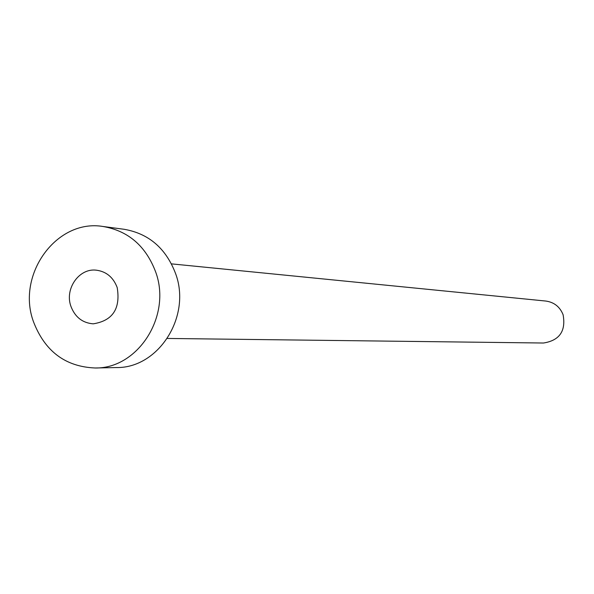<?xml version="1.0" encoding="UTF-8"?>
<svg xmlns="http://www.w3.org/2000/svg" width="594" height="594" viewBox="0 0 594 594"><rect width="100%" height="100%" fill="white"/><g stroke="black" fill="none" stroke-linecap="round" stroke-linejoin="round"><path stroke-width="0.89" d="M70.901 306.289C75.022 317.114 82.462 322.958 93.213 323.834C112.674 320.767 120.671 308.68 117.196 287.563C113.298 277.287 106.304 271.488 96.198 270.159C79.024 268.05 64.508 288.884 70.901 306.289M171.48 263.87L545.812 301.047C554.105 302.22 559.867 306.771 563.09 314.701C566.075 331.044 559.533 340.488 543.473 343.02L167.337 338.446M103.059 226.492L124.072 229.277C148.834 233.576 166.03 248.403 175.653 273.752C191.55 316.543 158.45 368.332 116.379 367.56L95.189 367.99C65.355 366.765 44.75 351.254 33.383 321.473C16.172 274.517 56.638 218.592 103.059 226.492C128.319 230.88 145.857 246.05 155.68 271.993C171.889 315.785 138.098 368.785 95.189 367.99"/></g></svg>

